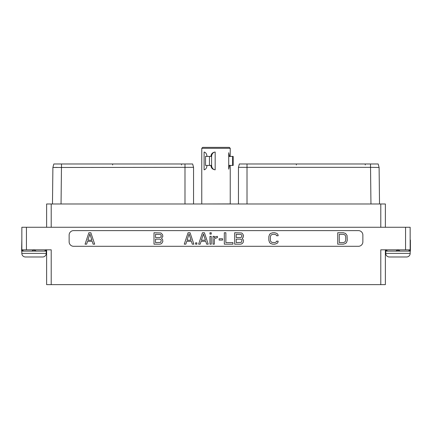 <?xml version="1.0" encoding="UTF-8"?>
<svg xmlns="http://www.w3.org/2000/svg" width="432" height="432" viewBox="0 0 432 432"><rect width="100%" height="100%" fill="white"/><g stroke="black" fill="none" stroke-linecap="round" stroke-linejoin="round"><path stroke-width="0.65" d="M21.848 238.977L21.848 227.27L410.152 227.27L410.152 249.826L380.786 249.826L380.786 284.639L46.624 284.639L46.624 249.826M410.152 227.27L410.152 238.977M410.152 239.868L410.152 238.912M21.848 227.27L21.848 249.826L51.214 249.826L51.214 284.639M21.848 238.912L21.6 251.116L23.814 251.116L21.6 250.015M34.031 249.826L31.817 251.116L23.814 251.116M73.591 230.612A4.455 4.455 0 0 0 69.136 235.067L69.136 241.85A4.455 4.455 0 0 0 73.591 246.299L358.409 246.299A4.455 4.455 0 0 0 362.864 241.85L362.864 235.067A4.455 4.455 0 0 0 358.409 230.612L73.591 230.612M385.376 249.826L385.376 284.639L380.786 284.639M184.988 163.976L192.656 163.976L193.552 167.335L184.988 167.335L184.988 163.976L53.833 163.976L52.893 167.481L52.477 203.985M53.309 167.47L57.235 167.405M184.988 203.985L184.988 167.335L52.893 167.481M193.552 203.985L193.552 167.335L192.656 163.976M380.786 227.27L380.786 203.985L385.376 203.985L385.376 227.27L385.376 203.985M380.786 203.985L51.214 203.985L51.214 227.27M46.624 203.985L46.624 227.27L46.624 203.985L51.214 203.985M247.012 203.985L247.012 167.335L370.505 167.335L370.505 163.976L378.167 163.976L379.107 167.481L370.505 167.335M247.012 163.976L247.012 167.335L238.448 167.335L239.344 163.976L370.505 163.976M238.448 203.985L238.448 167.335L239.344 163.976M379.523 203.985L379.107 167.481M230.24 165.445L230.24 203.915L201.685 203.985M201.76 148.306L202.705 147.361L229.295 147.361L230.24 148.306L201.76 148.306L201.76 203.915M229.543 165.375L232.605 165.445L232.605 156.4L229.543 156.47L228.728 152.707L228.728 169.144L229.543 165.375L228.728 165.375M210.929 156.47C211.075 153.889 212.49 152.41 215.174 152.026L215.174 169.825C212.49 169.441 211.075 167.956 210.929 165.375L211.594 165.375L211.594 156.47L209.444 156.4L209.444 165.445L205.529 165.445L205.529 156.4L209.444 156.4M209.444 165.445L210.929 165.375M207.014 165.375C206.75 167.956 205.778 169.441 204.104 169.825L204.104 152.026C205.778 152.41 206.75 153.889 207.014 156.47M215.174 152.026A4.46 3.861 -90 0 0 211.594 156.47M211.594 165.375A4.46 3.861 -90 0 0 215.174 169.825M232.605 165.445L233.177 165.445L233.177 156.4L232.605 156.4M159.721 244.177L160.92 243.934L161.881 243.194L162.842 241.472L162.599 239.506L161.514 238.34L162.842 236.423L162.599 234.7L160.92 232.983L153.997 232.74L153.997 244.177L159.721 244.177M155.542 234.317L160.618 234.549L161.293 235.705L161.066 236.86L159.937 237.546L155.542 237.546L155.542 234.317M161.293 240.511L160.618 242.368L155.542 242.6L155.542 239.128L159.937 239.128L161.066 239.814L161.293 240.511M276.939 233.474L274.79 232.74L272.657 232.74L270.502 233.474L269.546 234.452L268.828 236.65L268.828 240.268L269.546 242.465L270.502 243.443L272.657 244.177L274.79 244.177L276.939 243.443L277.906 242.46L278.159 241.153L276.615 241.153L276.372 241.904L274.774 242.6L271.75 242.363L270.605 241.196L270.378 240.251L270.378 236.66L271.064 235.019L272.673 234.317L274.774 234.317L276.372 235.013L276.615 235.759L278.159 235.759L277.906 234.457L276.939 233.474M90.866 232.74L88.884 232.74L85.072 244.177L86.627 244.177L87.566 241.294L92.178 241.294L93.123 244.177L94.678 244.177L90.866 232.74M89.872 233.987L91.897 240.192L87.847 240.192L89.872 233.987M343.451 232.74L337.727 232.74L337.727 244.177L343.451 244.177L345.605 243.443L346.561 242.465L347.279 240.268L347.042 235.429L345.605 233.474L343.451 232.74M339.277 234.317L343.435 234.317L345.044 235.019L345.73 236.66L345.73 240.251L345.044 241.898L343.435 242.6L339.277 242.6L339.277 234.317M190.053 232.74L188.071 232.74L184.259 244.177L185.814 244.177L186.759 241.294L191.371 241.294L192.31 244.177L193.865 244.177L190.053 232.74M189.065 233.987L191.09 240.192L187.034 240.192L189.065 233.987M196.9 244.177L196.9 242.838L195.588 242.838L195.588 244.177L196.9 244.177M204.417 232.74L202.435 232.74L198.623 244.177L200.178 244.177L201.123 241.294L205.729 241.294L206.674 244.177L208.229 244.177L204.417 232.74M203.429 233.987L205.454 240.192L201.398 240.192L203.429 233.987M211.264 244.177L211.264 236.347L209.952 236.347L209.952 244.177L211.264 244.177M211.264 234.079L211.264 232.74L209.952 232.74L209.952 234.079L211.264 234.079M214.326 244.177L214.326 239.323L215.012 238.388L217.388 237.676L217.388 236.331L215.406 236.833L214.326 237.692L214.326 236.347L213.014 236.347L213.014 244.177L214.326 244.177M222.566 240.089L222.566 238.75L219.132 238.75L219.132 240.089L222.566 240.089M224.316 232.74L224.316 244.177L232.929 244.177L232.929 242.6L225.866 242.6L225.866 232.74L224.316 232.74M242.19 238.34L243.281 237.168L243.524 235.44L242.563 233.723L241.601 232.983L234.673 232.74L234.673 244.177L240.403 244.177L241.601 243.934L242.563 243.194L243.281 242.217L243.524 240.251L242.19 238.34M236.223 234.317L241.299 234.549L241.974 235.705L241.747 236.86L240.619 237.546L236.223 237.546L236.223 234.317M241.974 240.511L241.299 242.368L236.223 242.6L236.223 239.128L240.619 239.128L241.747 239.814L241.974 240.511M46.467 249.826L46.467 251.116L31.817 251.116M36.25 251.116L34.031 250.015M46.467 250.015L44.248 251.116M21.827 251.116L21.827 253.379A3.618 3.618 0 0 0 25.445 256.991L42.622 256.991A3.618 3.618 0 0 0 46.24 253.379L21.827 253.379M46.24 251.116L46.24 253.379M27.929 256.991L40.138 256.991M410.4 240.014L410.4 250.015L408.186 251.116L400.183 251.116L397.969 250.015L395.75 251.116L385.533 251.116L385.533 249.826M408.186 251.116L410.4 251.116L410.4 250.015M400.183 251.116L395.75 251.116M387.752 251.116L385.533 250.015M410.173 251.116L410.173 253.379A3.618 3.618 0 0 1 406.555 256.991L389.378 256.991A3.618 3.618 0 0 1 385.76 253.379L410.173 253.379M385.76 251.116L385.76 253.379M391.862 256.991L404.071 256.991M405.562 227.27L405.562 249.826M26.438 227.27L26.438 249.826M61.495 167.335L61.495 163.976M61.463 167.335L61.047 203.985M370.953 203.985L370.537 167.335M296.357 163.976L296.357 164.938M181.526 163.976L181.526 164.938M365.256 163.976L365.256 164.938M228.728 156.47L229.543 156.47M112.628 163.976L112.628 164.938M230.24 148.306L230.24 156.4"/></g></svg>
